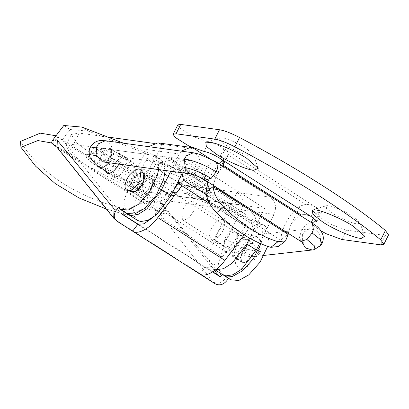 <?xml version="1.0" encoding="UTF-8"?>
<svg xmlns="http://www.w3.org/2000/svg" width="409" height="409" viewBox="0 0 409 409"><rect width="100%" height="100%" fill="white"/><g stroke="black" fill="none" stroke-linecap="round" stroke-linejoin="round"><path stroke-width="0.31" stroke-dasharray="2.04 1.53" d="M352.532 216.146L359.91 222.578L357.671 223.933C354.03 224.096 339.981 218.181 332.941 213.447L326.566 208.498L326.188 205.768L327.803 205.661C331.448 205.497 345.493 211.412 352.532 216.146M223.222 138.007L219.623 137.818L220.001 140.548L226.381 145.497C232.649 149.689 245.124 155.231 249.761 155.809L250.385 155.906L253.35 154.628L245.973 148.196C237.874 143.232 230.293 139.837 223.222 138.007M288.176 234.163L281.009 239.807L278.401 246.515M222.317 160.44L225.139 158.227L228.263 154.955C228.846 153.038 227.813 151.166 225.154 149.341L220.349 158.631M222.752 166.044L215.983 176.586L221.606 165.313M222.619 166.32L228.263 154.955L305.733 204.357L300.124 206.044L290.973 224.403L299.986 215.292M311.126 216.514L315.661 207.056C312.762 205.333 309.455 204.434 305.733 204.357M281.009 239.807C280.697 229.423 290.139 212.746 300.124 206.044M281.003 240.282L206.034 192.475M207.941 181.903L211.683 173.718L219.004 163.656M315.661 207.056L225.154 149.341M213.237 185.277L215.983 176.586M288.227 233.094L290.973 224.403M313.447 218.033L315.973 212.977L321.418 212.291L321.331 211.622L316.852 207.813L312.179 217.184M315.799 207.138L316.852 207.813M225.022 149.254L224.025 148.62C218.043 145.006 212.951 142.828 208.748 142.076L204.076 151.448M177.833 124.888L179.49 127.782L193.677 136.724L208.748 142.076M315.973 212.977L317.323 215.563L331.096 224.449L346.489 230.114L385.247 235.451L388.55 234.904M311.249 222.476L312.645 224.94L320.958 230.875M143.82 174.035L142.649 173.119C140.282 172.378 137.373 174.116 133.917 178.339L131.923 181.586L130.2 187.521L131.632 191.33L132.368 191.647M253.156 243.585C249.597 243.074 246.024 245.901 242.435 252.056L240.707 257.987L242.138 261.796L242.88 262.118C246.448 262.302 249.93 259.449 253.314 253.554C255.63 248.442 255.579 245.119 253.156 243.585L144.479 174.224M238.35 251.494L235.359 263.478L239.694 269.209L246.034 267.384L257.399 254.117L260.313 244.986L259.521 238.856L256.054 236.402L246.924 240.277L238.35 251.494M242.159 252.016C245.027 246.745 248.319 243.718 252.036 242.941L253.897 243.36L255.4 247.363L253.59 253.59C250.298 259.434 246.775 262.455 243.018 262.655L241.852 262.246L240.349 258.248L242.159 252.016M235.845 247.992L234.035 254.219L235.538 258.222L236.704 258.626C240.461 258.427 243.984 255.405 247.276 249.567L249.086 243.335L247.583 239.337L245.722 238.912C242.005 239.694 238.713 242.716 235.845 247.992M137.966 185.579L136.156 191.806L137.659 195.809L138.825 196.213C142.583 196.013 146.105 192.992 149.392 187.153L151.202 180.921L149.704 176.923L147.838 176.499C144.126 177.281 140.834 180.303 137.966 185.579M130.854 191.376L131.652 181.55C134.52 176.279 137.813 173.252 141.524 172.475L142.813 172.624M217.578 232.752C220.584 227.225 224.03 224.055 227.92 223.242L229.868 223.682L231.443 227.874L229.551 234.398C226.105 240.518 222.409 243.682 218.472 243.892L217.256 243.467L215.681 239.275L217.578 232.752M211.264 228.723L209.367 235.247L210.942 239.439L212.159 239.863C216.095 239.659 219.786 236.494 223.232 230.374L225.129 223.846L223.554 219.653L221.606 219.214C217.716 220.027 214.265 223.196 211.264 228.723M113.38 166.31L111.488 172.833L113.058 177.025L114.28 177.45C118.216 177.245 121.908 174.081 125.353 167.956L127.25 161.432L125.675 157.24L123.728 156.8C119.837 157.613 116.386 160.783 113.38 166.31M105.317 170.727L107.066 162.281C110.072 156.759 113.523 153.59 117.414 152.772L119.362 153.217L120.936 157.404L118.947 164.116M20.45 141.442C39.095 172.987 79.479 198.846 127.01 209.393L146.811 201.105L162.537 203.708L164.454 205.113L160.113 202.348L167.987 191.928L186.197 193.539L258.764 221.801L262.921 229.51L261.433 242.184L260.916 243.79M106.452 209.065L127.511 215.216L127.01 209.393M199.725 273.948L204.935 267.057C209.991 268.365 215.753 265.027 222.22 257.031L155.129 214.25L151.453 218.478M155.129 214.25L174.699 188.355M175.042 187.665L164.582 181.652L155.4 174.786L152.685 170.026L155.486 164.403L160.415 163.626C167.307 164.121 188.406 173.309 198.953 180.374L208.14 187.245L210.85 192.005L206.059 192.797L203.922 192.414L179.014 182.644L179.311 182.25L181.852 185.747M222.22 257.031L246.407 225.037L249.055 228.386L244.137 234.889M246.407 225.037L179.311 182.25M249.055 228.386L181.959 185.604M117.235 221.351L115.297 219.633L58.242 148.441L53.349 144.387M226.637 280.896L224.582 279.337L167.833 210.834C167.148 209.981 165.441 210.134 162.71 211.289L161.315 212.307L159.725 212.143C158.912 211.734 158.764 211.974 159.28 212.869L213.176 282.046L215.114 283.764M122.444 214.459L120.384 212.9L64.913 142.71L62.234 139.934L57.889 137.163L52.771 143.942L52.378 143.687M214.607 270.681L162.792 205.124L64.913 142.71M220.323 276.873L218.815 275.906M212.654 271.98L204.935 267.057M162.71 211.289L174.3 195.957L192.511 197.562L265.078 225.824L269.234 233.539L267.701 246.371M192.511 197.562L186.197 193.539M174.3 195.957L167.987 191.928M62.234 139.934L70.108 129.515L63.794 125.486M230.671 279.787L228.779 278.064L222.465 274.04L222.205 274.388M228.779 278.064L228.519 278.411M223.6 275.206L222.465 274.04M123.656 143.232L154.571 155.359L158.242 160.681L158.615 169.556M70.108 129.515L88.313 131.125L81.999 127.097M88.313 131.125L160.885 159.382L164.167 163.574L165.19 170.456M126.478 213.345L124.587 211.627L118.273 207.598M164.454 205.113L159.331 211.893L159.725 212.143M124.587 211.627L124.326 211.974M56.013 135.783L57.889 137.163M52.004 143.365L52.771 143.942M127.511 215.216L144.474 208.503L157.951 210.901L159.331 211.893M160.113 202.348L162.792 205.124M152.685 170.026L157.613 169.249C164.5 169.745 185.604 178.932 196.146 186.003L205.333 192.869L208.048 197.629L203.258 198.421L201.121 198.043L175.17 187.731M155.486 164.403L158.201 169.162L167.388 176.028L177.849 182.041M199.178 176.903L172.44 159.858L163.953 156.811L238.943 204.628L168.963 194.991L166.161 200.614L236.136 210.252L243.989 213.069L250.783 220.574L254.214 231.888L258.483 228.017L254.771 215.783L247.43 207.675L207.777 182.388M238.943 204.628L247.43 207.675M163.953 156.811L93.978 147.174L91.171 152.797L161.151 162.434L168.999 165.251L175.021 171.427L178.605 180.527M172.44 159.858L182.082 173.549M91.171 152.797L166.161 200.614M93.978 147.174L168.963 194.991M206.284 194.735L258.483 228.017M209.449 203.345L254.214 231.888M141.059 197.24L139.239 196.816L137.736 192.813L139.546 186.586C142.639 181.003 146.059 177.971 149.806 177.501L151.279 177.93L152.782 181.928L150.972 188.16C148.084 193.462 144.781 196.489 141.059 197.24M149.019 192.624C152.112 187.041 155.532 184.014 159.28 183.539L160.752 183.968L162.255 187.971L160.446 194.198C157.557 199.5 154.249 202.527 150.532 203.278L148.707 202.854L147.209 198.856L149.019 192.624M224.797 240.942C227.89 235.364 231.31 232.332 235.057 231.857L236.53 232.286L238.033 236.29L236.223 242.517C233.334 247.823 230.027 250.85 226.31 251.596L224.49 251.172L222.987 247.174L224.797 240.942M234.265 246.985C237.358 241.402 240.778 238.375 244.531 237.9L246.003 238.329L247.506 242.327L245.697 248.56C242.803 253.861 239.5 256.888 235.783 257.639L233.958 257.215L232.455 253.212L234.265 246.985M178.048 167.48C184.321 171.673 196.795 177.209 201.427 177.787L205.027 177.394L205.016 176.611L197.639 170.18C189.546 165.216 181.959 161.816 174.888 159.991L171.294 159.796L170.66 160.262L173.677 164.382L178.048 167.48M178.973 182.399L204.301 192.143L205.272 192.296L209.883 190.308L198.406 180.303L178.314 169.72L161.069 164.111L157.424 164.157L156.662 166.565L161.136 171.284L167.93 176.105L177.935 181.862M175.824 158.114L174.571 157.894L171.596 158.385L173.278 161.34L178.984 165.604C185.251 169.796 197.731 175.333 202.363 175.916L205.962 175.522L204.275 172.567L198.575 168.303C190.476 163.339 182.895 159.945 175.824 158.114M107.301 157.736C113.574 161.928 126.049 167.465 130.681 168.043L134.28 167.649L134.27 166.867L126.892 160.43C118.799 155.466 111.212 152.071 104.142 150.246L100.548 150.052L99.914 150.517L102.93 154.633L107.301 157.736M97.184 166.361C106.938 172.879 126.345 181.494 133.554 182.399L134.525 182.552L139.137 180.563L127.659 170.558L107.567 159.975L90.323 154.362L86.677 154.413L85.916 156.821L90.384 161.535L97.184 166.361M105.077 148.37L103.825 148.15L100.849 148.641L102.531 151.596L108.237 155.86C114.505 160.052 126.979 165.589 131.616 166.172L135.21 165.773L133.528 162.823L127.828 158.559C119.73 153.595 112.148 150.2 105.077 148.37M145.348 172.992L141.448 169.183L142.715 168.886C146.202 169.484 150.527 171.325 155.686 174.418L159.587 178.227L158.574 178.539C155.2 178.079 150.788 176.233 145.348 172.992M150.957 161.744L147.056 157.935L148.324 157.639C151.811 158.237 156.136 160.077 161.294 163.171L165.195 166.979L164.183 167.286C160.809 166.831 156.396 164.98 150.957 161.744M231.55 203.61L237.159 192.363L154.162 180.931L148.554 192.179L264.597 208.36L249.705 238.222M157.91 142.864L162.168 144.546L156.56 155.793L73.569 144.362L65.721 145.665L71.33 134.413L79.177 133.114L73.569 144.362M162.168 144.546L153.38 143.334M107.669 137.035L79.177 133.114M148.554 192.179L119.295 182.659L85.21 164.709L70.164 153.462L65.721 145.665M154.162 180.931L124.903 171.407L90.818 153.462L75.772 142.209L71.33 134.413M237.552 192.613C242.905 196.969 244.193 202.736 241.412 209.904L274.066 214.398C276.847 207.23 275.559 201.468 270.206 197.112L237.159 192.363M127.296 213.8L123.804 202.143L128.932 185.124L146.693 149.5L148.595 146.647M181.264 151.126L179.346 153.999L170.757 171.218M215.855 269.741L213.304 268.713L209.986 264.444L209.009 257.281L214.183 239.485L231.944 203.861M137.526 220.39L134.208 216.126L133.232 208.958L138.406 191.161L156.166 155.543L188.815 160.042L182.445 172.823M222.777 274.751L219.459 270.482L218.483 263.319L223.657 245.523L241.412 209.904M274.066 214.398L259.679 243.253M208.283 157.629L270.206 197.112M188.815 160.042L264.597 208.36M156.166 155.543L156.56 155.793M194.03 210.528L193.82 201.862L192.465 201.453C189.858 201.458 187.02 203.59 183.943 207.854L182.148 211.182L182.353 219.848L184.065 220.252L189.444 217.271L194.03 210.528M144.474 182.69L142.68 186.013L142.884 194.679L144.597 195.088L149.975 192.102L154.561 185.359L154.357 176.693L152.997 176.289C150.389 176.289 147.552 178.421 144.474 182.69M223.161 162.194L225.139 158.227M319.286 212.557L315.671 219.802M224.025 148.62L219.352 157.992M385.247 235.451L380.575 244.822M346.489 230.114L341.817 239.485M224.582 279.337C221.111 283.146 217.307 284.05 213.176 282.046L115.297 219.633L113.692 218.191M167.833 210.834C165.231 213.687 162.378 214.367 159.28 212.869L58.242 148.441M212.854 271.862L138.61 224.521M122.572 214.29L120.384 212.9M263.759 225.16L257.445 221.131M159.566 158.718L153.252 154.694M161.151 162.434L236.136 210.252M179.346 153.999L146.693 149.5M161.775 144.295L194.423 148.789M214.183 239.485L223.657 245.523M128.932 185.124L138.406 191.161M251.172 235.39L256.719 236.566C260.691 239.173 262.425 242.977 261.924 247.972L260.758 251.525C259.326 254.096 257.271 255.727 254.592 256.412L253.59 256.581L244.347 251.663L244.035 240.441L251.172 235.39L251.693 235.364C250.543 235.768 238.749 231.1 236.612 229.158L235.267 228.749C232.46 228.882 229.618 231.019 226.744 235.149L224.95 238.473L223.892 245.221L225.16 247.133L182.353 219.848M253.621 256.576C246.09 256.826 242.88 255.109 239.224 254.004L225.17 247.138L231.075 245.599L236.831 237.823L236.622 229.163M301.627 241.647L302.66 233.846L309.792 228.795L315.344 229.97C319.317 232.578 321.05 236.382 320.549 241.376L319.388 244.93C317.951 247.501 315.896 249.132 313.217 249.817L312.251 249.981M205.073 180.062L203.636 176.361L205.364 170.328C208.35 164.939 211.606 162.056 215.139 161.673L216.519 162.076M300.917 241.177L299.475 237.476L301.203 231.438C304.189 226.054 307.445 223.171 310.978 222.787L312.364 223.191M100.087 167.378L98.82 165.466L99.878 158.723L101.672 155.394C104.546 151.264 107.388 149.132 110.195 148.994L111.539 149.403L108.84 147.383C108.733 146.473 112.383 152.608 108.825 157.741C104.361 163.012 101.401 161.596 102.173 161.816L107.455 160.507L111.125 155.691C113.037 149.868 112.081 145.272 108.267 141.903L105.205 140.711M190.297 173.886L195.308 172.552L198.984 167.736C200.891 161.913 199.94 157.317 196.126 153.948L193.345 152.792M108.993 162.751L111.759 158.068L111.55 149.408L154.357 176.693M260.758 251.525C254.464 252.471 236.356 245.881 224.95 238.473M313.872 249.705L313.217 249.817M321.919 243.708L319.388 244.93M99.878 158.723L91.999 152.562L89.914 148.165M359.91 222.578L364.777 236.279M312.318 210.124L326.188 205.768M219.623 137.818L205.758 142.174M258.212 168.329L253.35 154.628M321.418 212.291L316.745 221.668M242.138 261.796L133.012 192.21M132.046 191.596L131.632 191.33M143.518 173.61L143.099 173.344M246.034 267.384C254.209 262.092 258.969 254.628 260.313 244.986M241.852 262.246L235.538 258.222M253.897 243.36L247.583 239.337M137.659 195.809L131.345 191.78M143.385 172.895L149.704 176.923M217.256 243.467L210.942 239.439M229.868 223.682L223.554 219.653M113.058 177.025L106.744 173.002M119.362 153.217L125.675 157.24M219.526 276.458L121.647 214.045M258.764 221.801L265.078 225.824M160.885 159.382L154.571 155.359M162.537 203.708L55.977 135.757M51.386 142.951L157.951 210.901M210.85 192.005L208.048 197.629M168.999 165.251L243.989 213.069M139.239 196.816L148.707 202.854M160.752 183.968L151.279 177.93M233.958 257.215L224.49 251.172M246.003 238.329L236.53 232.286M157.424 164.157L171.294 159.796M209.883 190.308L205.016 176.611M171.596 158.385L170.66 160.262M205.027 177.394L205.962 175.522M86.677 154.413L100.548 150.052M139.137 180.563L134.27 166.867M100.849 148.641L99.914 150.517M134.28 167.649L135.21 165.773M141.448 169.183L147.056 157.935M165.195 166.979L159.587 178.227M213.304 268.713L215.431 270.068M236.627 229.152L193.82 201.862M264.02 255.41L253.59 256.581M309.833 228.789L251.203 235.385M142.884 194.679L109.413 173.334M303.601 243.181L302.415 240.891L302.389 235.553C304.347 229.7 309.485 228.6 309.792 228.8"/><path stroke-width="0.61" d="M314.833 209.955C320.498 209.71 342.353 218.907 353.299 226.269L364.777 236.279L361.295 238.386C355.631 238.636 333.775 229.434 322.824 222.072L312.905 214.372L312.318 210.124L314.833 209.955M216.264 154.121C226.019 160.645 245.426 169.26 252.634 170.159L253.606 170.313L258.212 168.329L246.739 158.319C237.419 152.112 219.076 143.799 211.351 142.475L205.758 142.174L206.346 146.422L216.264 154.121M285.569 240.87L278.401 246.515L270.814 247.343C252.798 241.898 234.705 230.364 216.545 212.736C210.18 206.136 206.678 199.377 206.034 192.475L206.018 191.99L213.191 186.555C213.733 193.518 217.24 200.364 223.713 207.097C241.877 224.72 259.966 236.254 277.982 241.699L285.569 240.87L288.176 234.372L288.227 233.094M320.958 230.875L326.418 233.825L341.817 239.485L380.575 244.822L383.877 244.275L380.733 239.868C348.417 212.874 292.747 177.378 234.873 146.862C226.606 142.583 219.919 140.006 214.812 139.121L176.049 133.784L173.16 134.264L174.817 137.153L189.004 146.1L204.076 151.448C208.278 152.199 213.37 154.382 219.352 157.992L220.482 158.718C222.905 160.42 223.774 162.572 223.084 165.17L222.752 166.044M299.986 215.292L301.228 215.001C305.073 214.413 308.325 214.889 310.988 216.427L316.658 220.993L316.745 221.668L311.249 222.476M206.018 191.99L207.941 181.903M219.004 163.656L222.317 160.44M310.988 216.427L220.482 158.718M213.186 186.346L213.237 185.277M383.877 244.275L388.55 234.904L385.406 230.497C353.09 203.503 297.42 168.002 239.546 137.49C231.284 133.211 224.592 130.629 219.485 129.75L180.727 124.413L177.833 124.888L173.16 134.264M127.025 178.943C124.213 185.277 124.387 189.219 127.547 190.763L132.368 191.647C135.941 191.836 139.418 188.978 142.807 183.089L143.82 174.035L141.003 170.067L138.912 168.805L134.438 170.17L129.362 175.124L127.025 178.943M127.547 190.763C131.744 190.977 135.834 187.624 139.812 180.701L141.003 170.067M142.813 172.624L143.385 172.895L144.888 176.898L143.078 183.125C139.791 188.968 136.269 191.99 132.506 192.189L130.854 191.376M119.039 163.932C115.594 170.052 111.902 173.217 107.966 173.426L106.744 173.002L105.317 170.727M106.452 209.065L79.193 198.048L55.271 183.615L35.609 166.182L20.946 147.266L20.45 141.442L40.246 133.155L55.977 135.757M181.959 185.604L157.772 217.598C150.195 228.314 137.588 235.119 132.628 231.167L137.838 224.275L122.444 214.459L124.587 211.627M151.453 218.478L143.917 223.82L137.838 224.275M174.699 188.355L179.014 182.644L177.849 182.041M244.137 234.889L224.868 260.385C217.291 271.101 204.684 277.9 199.725 273.948L215.114 283.764C219.296 285.825 223.14 284.869 226.637 280.896L228.779 278.064M53.349 144.387L52.316 143.651L51.652 142.383L52.204 140.819C54.934 139.663 56.641 139.515 57.326 140.369L114.07 208.871L116.13 210.43C113.298 214.812 113.666 218.447 117.235 221.351L116.979 221.192M218.815 275.906L214.607 270.681M222.465 274.04L220.323 276.873L212.654 271.98M52.204 140.819L63.794 125.486L81.999 127.097L123.656 143.232M132.628 231.167L117.235 221.351M260.916 243.79L253.329 258.779L242.481 270.845L232.455 276.464L224.357 275.758L223.6 275.206M267.701 246.371L260.144 262.062L248.795 274.874L238.774 280.492L230.671 279.787L224.357 275.758M165.19 170.456L163.554 179.766L156.008 195.533L144.602 208.432L134.576 214.05L126.478 213.345L120.159 209.316L118.273 207.598L116.13 210.43M158.615 169.556L157.24 175.742L149.694 191.509L138.288 204.403L128.262 210.027L120.159 209.316M20.946 147.266L37.914 140.553L51.386 142.951L52.004 143.365M178.605 180.527L179.229 184.07L183.498 180.2L206.284 194.735M182.082 173.549L183.498 180.2M179.229 184.07L209.449 203.345M177.935 181.862L178.973 182.399M153.38 143.334L107.669 137.035M148.595 146.647L157.91 142.864L190.563 147.358L181.264 151.126M208.283 157.629L194.423 148.789L190.563 147.358M249.705 238.222L246.837 243.979L232.138 263.207L223.483 268.708L215.855 269.741M182.445 172.823L171.059 195.66L156.361 214.889L147.705 220.385L140.711 221.535L137.526 220.39L127.296 213.8M259.679 243.253L256.305 250.022L241.612 269.245L232.956 274.746L225.962 275.891L222.777 274.751L215.431 270.068M170.757 171.218L161.586 189.623L146.887 208.846L138.232 214.347L131.238 215.492L128.053 214.352M223.713 207.097L216.545 212.736M270.814 247.343L277.982 241.699M221.606 165.313L223.161 162.194M301.228 215.001L223.084 165.17M288.176 234.372L213.191 186.555M315.671 219.802L314.608 221.934M180.727 124.413L176.049 133.784M219.485 129.75L214.812 139.121M239.546 137.49L234.873 146.862M385.406 230.497L380.733 239.868M224.868 260.385L157.772 217.598M58.242 148.441L57.04 147.358L57.326 140.369M57.04 147.358L113.692 218.191L114.07 208.871M218.268 275.313L212.854 271.862M138.61 224.521L122.572 214.29M246.837 243.979L256.305 250.022M161.586 189.623L171.059 195.66M193.206 152.777L199.188 154.132L216.519 162.076L312.379 223.196L313.381 229.597L312.087 232.941L306.965 239.536L314.807 246.182L313.877 249.705L312.215 249.986L305.523 248.007L301.627 241.647M216.535 162.087L217.537 168.482L216.249 171.826L211.121 178.421L205.073 180.062L303.601 243.181M306.965 239.536L300.932 241.187M193.345 152.792L186.361 155.809L184.505 158.922L183.912 167.363L190.282 173.886L192.409 174.362C196.054 175.338 200.277 177.24 205.088 180.072M193.206 152.772L105.338 140.716L98.503 143.763L96.652 146.882L96.059 155.318L102.424 161.841M96.652 146.882L89.914 148.165C88.681 149.423 89.142 156.913 90.537 158.165C94.975 163.825 98.16 166.898 100.098 167.383L104.162 167.061L108.993 162.751M313.877 249.705L320.477 245.794L321.924 243.708M312.087 232.941L320.155 239.326L321.919 243.708C323.453 240.538 323.708 237.419 322.691 234.362C320.978 230.385 318.642 227.43 315.671 225.502L312.358 223.191M183.912 167.363C192.388 168.886 201.458 172.572 211.121 178.421M184.505 158.922C194.387 160.701 204.97 165.006 216.249 171.826M311.295 222.348L313.447 218.033M133.012 192.21L132.046 191.596M144.479 174.224L143.518 173.61M52.316 143.651L57.05 147.368M113.692 218.191L117.061 221.238L214.94 283.652M207.777 182.388L199.178 176.903M312.215 249.986L264.02 255.41M102.439 161.852L190.297 173.897M109.413 173.334L100.082 167.388M89.914 148.165C93.16 141.453 98.712 140.691 100.271 140.614L105.348 140.732"/></g></svg>
